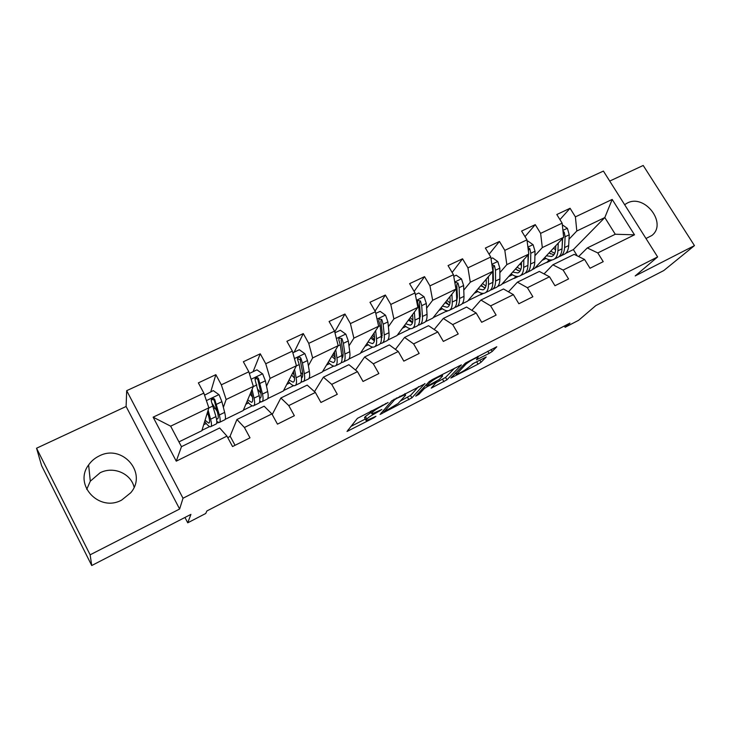 <?xml version="1.0" encoding="UTF-8"?>
<svg xmlns="http://www.w3.org/2000/svg" width="731" height="731" viewBox="0 0 731 731"><rect width="100%" height="100%" fill="white"/><g stroke="black" fill="none" stroke-linecap="round" stroke-linejoin="round"><path stroke-width="1.1" d="M388.088 402.534L357.422 418.351L347.015 431.454L373.925 417.776L375.944 416.295L366.194 420.663L365.902 420.069L366.807 418.991C368.461 417.346 371.686 415.254 376.483 412.713L381.847 409.497L371.969 413.901L371.659 413.262L372.618 412.129C374.336 410.42 377.644 408.263 382.541 405.678L388.088 402.534M645.985 238.507L651.842 235.51C667.586 223.522 644.733 193.541 627.271 203.063L624.63 204.689M99.114 456.007C94.811 458.099 91.32 461.069 88.625 464.925C73.338 484.845 99.315 512.568 121.693 500.05L130.703 492.795C147.881 473.121 122.351 443.571 99.114 456.007M86.724 489.386L90.297 481.19L100.101 472.774C113.369 465.921 130.959 473.432 134.102 487.212M489.103 353.438L492.21 351.447L496.769 346.759L465.419 363.079L450.844 378.037L478.047 364.166L481.044 362.247L486.243 356.975L473.743 363.261L468.196 367.675C464.24 370.772 460.292 373.02 456.372 374.418L466.031 364.047C470.079 360.858 474.127 358.537 478.184 357.094L476.457 359.789L489.103 353.438L487.787 351.218M90.132 554.82L179.625 509.023L126.107 406.482L36.55 448.222L90.132 554.82L91.731 565.529L190.919 514.386L187.739 522.811L205.74 513.482L206.864 510.978L569.952 323.12L565.136 327.278L578.614 320.297L595.802 305.604L663.766 270.561L694.45 245.616L643.207 165.471L609.718 181.078M179.625 509.023L183.006 498.24L657.626 256.928L635.212 275.925L694.45 245.616M425.022 383.757L391.843 400.734L380.074 414.45L411.909 397.828L424.885 383.528M432.304 379.608L461.38 364.879L446.952 379.791L431.217 388.134L436.626 381.984L427.425 386.562L424.382 388.526L418.872 394.365L415.72 396.147L429.161 381.637L432.304 379.608M91.731 565.529L41.603 465.665L36.55 448.222M183.006 498.24L126.691 390.674L603.413 171.081L657.626 256.928M559.937 219.592L570.07 208.28L556.803 214.521L562.148 223.165L540.62 233.372L535.266 224.636L521.605 231.051L526.969 239.85L504.819 250.358L499.437 241.458L485.375 248.065L490.766 257.02L467.941 267.848L462.54 258.792L448.057 265.591L453.467 274.71L429.956 285.867L424.537 276.647L409.607 283.655L415.034 292.948L390.793 304.443L385.356 295.041L369.968 302.278L375.414 311.735L350.414 323.595L344.959 314.019L329.087 321.476L334.542 331.125L308.747 343.36L303.283 333.592L286.899 341.295L292.373 351.127L265.746 363.755L260.263 353.804L243.35 361.744L248.832 371.777L221.329 384.826L215.846 374.665L198.366 382.88L203.858 393.114L153.126 417.173L176.253 461.16L181.471 446.678L219.665 427.973L226.948 436.124L232.549 446.55L250.002 437.842L244.41 427.498L236.935 419.512L264.138 406.198L271.877 413.929L277.469 424.144L294.355 415.72L288.772 405.586L280.859 398.002L307.194 385.109L315.372 392.446L320.936 402.461L337.293 394.301L331.719 384.369L323.394 377.178L348.915 364.687L357.477 371.65L363.033 381.463L378.868 373.568L373.322 363.819L364.614 356.993L389.34 344.886L398.276 351.492L403.814 361.123L419.165 353.466L413.627 343.908L404.563 337.43L428.549 325.688L437.823 331.956L443.342 341.414L458.227 333.985L452.708 324.601L443.315 318.451L466.588 307.057L476.173 313.014L481.674 322.289L496.111 315.088L490.62 305.878L480.916 300.039L503.504 288.983L513.39 294.639L518.864 303.74L532.872 296.759L527.407 287.712L517.411 282.166L539.35 271.429L549.511 276.793L554.966 285.739L568.563 278.95L563.117 270.068L552.864 264.805L574.173 254.37L584.581 259.468L590.018 268.259L603.23 261.661L597.803 252.935L587.304 247.946L615.264 234.249L604.811 217.555L576.805 231.014L569.01 239.211M570.07 208.28L575.407 216.879L612.194 199.426L634.49 234.815L597.803 252.935M584.581 259.468L563.117 270.068M549.511 276.793L527.407 287.712M513.39 294.639L490.62 305.878M476.173 313.014L452.708 324.601M437.823 331.956L413.627 343.908M398.276 351.492L373.322 363.819M357.477 371.65L331.719 384.369M315.372 392.446L288.772 405.586M271.877 413.929L244.41 427.498M226.948 436.124L176.253 461.16M534.918 255.704L542.32 247.581L563.665 237.328L534.398 268.588L532.113 269.702M516.123 276.327L514.213 278.429L515.839 276.263M518.343 276.409L514.213 278.429M544.047 273.906L552.864 264.805M563.665 237.328L562.148 223.165M542.32 247.581L540.62 233.372M499.858 272.681L506.83 264.631L528.796 254.077L501.439 284.661L497.546 286.552M493.334 280.201L492.813 280.795M481.976 293.295L480.706 294.767L481.692 293.241M491.013 258.673L492.63 257.897L497.82 261.607L499.84 268.131L499.885 278.931L495.563 281.024C495.517 285.876 494.147 288.782 491.433 289.759L490.556 289.96M483.62 293.341L480.706 294.767M508.474 291.824L517.411 282.166M528.796 254.077L526.969 239.85M506.83 264.631L504.819 250.358M463.774 290.161L470.289 282.193L492.904 271.329L467.575 301.163L461.983 303.895M457.378 297.974L456.683 298.824M446.924 310.757L446.275 311.552L446.632 310.721M447.893 310.757L446.275 311.552M471.87 310.337L480.916 300.039M492.904 271.329L490.766 257.02M470.289 282.193L467.941 267.848M426.63 308.171L432.651 300.277L455.952 289.083L432.77 318.131L425.378 321.731M420.38 316.359L419.521 317.473M418.525 325.085L417.986 325.341M434.196 329.507L443.315 318.451M455.952 289.083L453.467 274.71M432.651 300.277L429.956 285.867M388.38 326.739L393.872 318.917L417.876 307.376L396.997 335.575L387.704 340.107M382.295 335.41L381.308 336.817M380.897 343.424L380.083 343.826M395.425 349.391L404.563 337.43M417.876 307.376L415.034 292.948M393.872 318.917L390.793 304.443M348.979 345.891L353.886 338.124L378.631 326.236L360.191 353.521L348.897 359.031M342.145 362.32L341.039 362.859M355.531 370.069L364.614 356.993M378.631 326.236L375.414 311.735M353.886 338.124L350.414 323.595M308.372 365.683L312.64 357.943L338.17 345.672L322.334 371.978L308.902 378.521M302.223 381.783L300.806 382.468M314.494 391.661L323.394 377.178M338.17 345.672L334.542 331.125M312.64 357.943L308.747 343.36M266.513 386.151L270.077 378.393L296.43 365.738L283.354 390.984L267.674 398.623M261.068 401.849L259.331 402.69M272.224 414.559L280.859 398.002M296.43 365.738L292.373 351.127M270.077 378.393L265.746 363.755M223.366 407.368L226.135 399.51L253.346 386.434L243.213 410.548L225.157 419.356M218.103 422.354L217.911 422.883L217.911 422.253M218.624 422.536L217.911 422.883M229.936 436.544L236.935 419.512M253.346 386.434L248.832 371.777M226.135 399.51L221.329 384.826M153.126 417.173L170.652 426.173L208.847 407.816L201.866 430.714L178.94 441.88M208.847 407.816L203.858 393.114M126.107 406.482L126.691 390.674M564.369 326.008L565.136 327.278M184.952 517.466L187.739 522.811M170.652 426.173L181.471 446.678M549.392 259.834L546.834 262.52L549.109 259.77M577.252 255.877L573.369 249.582L565.739 253.31M552.124 259.944L546.834 262.52M573.369 249.582L604.811 217.555L612.194 199.426M578.623 256.554L587.304 247.946M534.891 268.058L546.706 262.301M501.895 284.14L514.085 278.2M468.004 300.66L480.569 294.538M433.163 317.638L446.138 311.324M397.344 335.1L410.52 328.676M360.502 353.055L372.709 347.106M322.599 371.531L333.775 366.085M283.573 390.555L293.652 385.639M243.386 410.146L252.296 405.796M201.984 430.321L209.642 426.593M216.687 423.158L217.774 422.628M634.49 234.815L615.264 234.249M576.805 231.014L575.407 216.879M215.49 408.931L212.438 403.814M203.693 424.729L206.233 423.496M210.775 391.798L215.846 374.665M235.035 445.307L230.247 436.389L227.752 437.622M253.081 371.695L260.263 353.804M245.863 404.243L248.604 402.909M294.127 352.205L303.283 333.592M286.771 384.378L289.704 382.953M334.734 331.901L344.959 314.019M326.483 365.089L329.58 363.581M375.049 311.104L385.356 295.041M365.025 346.366L368.287 344.785M414.139 291.413L424.537 276.647M402.47 328.182L405.879 326.519M452.142 272.48L462.54 258.792M438.856 310.511L442.41 308.784M489.094 254.242L499.437 241.458M474.227 293.332L477.91 291.541M525.013 236.634L535.266 224.636M508.63 276.62L512.431 274.774M542.091 260.364L546.011 258.463M371.12 412.394L365.399 416.496L366.807 418.991M365.902 420.069L364.495 417.575L365.399 416.496M350.816 426.484L365.281 419.046M400.341 401.045L410.53 395.416L418.653 386.589M396.668 398.441L394.484 399.857L384.022 411.909L398.112 403.503L405.595 395.233L405.376 394.512L396.668 398.441L396.403 397.975M454.536 368.232L445.572 377.424L446.952 379.791M436.334 382.56L445.572 377.424M442.538 376.109L442.456 375.432C438.189 376.949 434.059 379.307 430.066 382.496L426.904 385.849L428.476 385.456L439.276 379.508L442.538 376.109M472.125 364.175L478.275 360.931M207.531 412.129L208.81 416.834C209.861 420.809 209.824 422.911 208.728 423.121L205.064 420.224M208.134 410.164L210.583 419.219C211.826 423.998 211.789 426.511 210.473 426.758C209.221 426.803 207.293 425.049 204.68 421.485M204.561 395.188L213.269 390.61L219.062 394.731L221.913 401.685L224.655 412.394C225.833 417.173 225.724 419.713 224.326 420.005L219.629 422.299M217.262 411.562L212.593 404.243M204.707 394.676L204.717 395.645M216.815 421.467L219.081 422.564C220.442 422.29 220.524 419.758 219.327 414.98L214.731 399.473C213.808 398.167 212.739 398.029 211.524 399.053L211.305 401.109L215.947 416.624C217.162 421.394 217.098 423.916 215.755 424.19L211.003 426.502M207.175 413.298L208.326 415.034M211.524 399.053L211.177 400.186C212.474 399.153 213.525 399.327 214.338 400.707L217.536 412.613C218.551 416.597 218.478 418.708 217.345 418.936L216.44 418.717M251.199 391.542L252.177 395.855C253.045 399.848 252.825 402.004 251.537 402.324L247.708 399.857M252.067 389.486L254.022 398.157C255.055 402.945 254.799 405.531 253.246 405.906C251.82 406.061 249.792 404.49 247.142 401.191M249.353 373.468L256.965 369.849L262.667 373.906L265.38 380.805L267.656 391.542C268.624 396.339 268.295 398.943 266.669 399.354L262.237 401.52M260.921 393.26L257.824 389.312M259.743 401.346L261.588 401.84C263.178 401.438 263.489 398.843 262.493 394.046L258.491 378.539C257.604 377.269 256.581 377.114 255.402 378.064L255.174 380.129L259.222 395.635C260.227 400.433 259.944 403.019 258.363 403.411L253.876 405.595M250.139 394.064L252.405 396.97M254.982 379.17C256.234 378.302 257.221 378.521 257.933 379.837L260.629 391.761C261.47 395.763 261.214 397.929 259.88 398.267L259.688 398.285M293.451 371.476L294.209 375.524C294.904 379.535 294.511 381.746 293.04 382.149L289.028 380.029M294.566 369.329L296.119 377.744C296.95 382.551 296.484 385.2 294.712 385.685C293.131 385.941 290.993 384.524 288.297 381.436M292.839 352.808L299.299 349.738L304.909 353.731L307.486 360.566L309.341 371.33C310.108 376.145 309.569 378.813 307.733 379.334L303.557 381.372M302.716 374.418L300.633 372.362M301.236 381.564L302.798 381.737C304.617 381.235 305.129 378.567 304.334 373.76L302.433 362.996L300.88 358.254C300.039 357.02 299.052 356.847 297.91 357.733L297.663 359.789L299.226 364.531L301.163 375.295C301.967 380.111 301.474 382.761 299.673 383.263L295.443 385.328M291.623 375.012L294.538 378.165M292.738 372.856L294.063 374.738M297.48 358.775L300.176 359.606L302.406 371.558C303.018 375.186 302.716 377.36 301.51 378.073M334.387 351.958L334.953 355.814C335.492 359.835 334.944 362.092 333.29 362.585L329.096 360.739M335.739 349.72L336.936 357.952C337.576 362.768 336.909 365.473 334.935 366.076C333.199 366.414 330.96 365.135 328.201 362.229M334.962 332.797L340.335 330.248L345.854 334.177L348.312 340.948L349.756 351.73C350.341 356.554 349.61 359.277 347.572 359.908L343.634 361.827M343.04 355.677L341.697 354.681M341.423 362.238L342.784 362.247C344.804 361.626 345.507 358.912 344.904 354.087L343.406 343.305L341.962 338.59L339.102 338.033L338.846 340.089L340.299 344.794L341.825 355.577C342.446 360.401 341.752 363.115 339.751 363.718L335.767 365.664M331.783 356.289L335.136 359.378M332.806 354.59L335.136 357.532M341.962 338.59L341.121 339.997L342.903 351.967C343.323 355.102 343.04 357.203 342.053 358.245M334.816 354.864L333.555 353.338M374.071 332.98L374.491 336.689C374.875 340.719 374.171 343.022 372.362 343.597L367.976 341.998M375.643 330.659L376.529 338.755C376.995 343.579 376.136 346.339 373.97 347.033C372.097 347.463 369.749 346.302 366.935 343.543M375.78 313.407L380.138 311.342L385.566 315.216L387.905 321.923L388.974 332.715C389.376 337.548 388.463 340.326 386.233 341.057L382.523 342.866M382.057 337.256L381.308 336.863M380.385 343.406L381.591 343.323C383.793 342.611 384.689 339.833 384.259 334.999L383.145 324.208L381.81 319.529L379.042 318.935L378.786 320.973L380.129 325.651L381.271 336.452C381.71 341.286 380.833 344.054 378.64 344.758L374.884 346.585M370.699 337.978L374.4 340.884M371.604 336.635L374.546 339.942M381.81 319.529L380.833 320.982L382.203 332.952L381.399 338.837M374.564 337.484L372.499 335.319M412.576 314.531L412.851 318.131C413.106 322.161 412.247 324.509 410.292 325.167L405.732 323.778M414.349 312.137L414.952 320.114C415.245 324.957 414.221 327.771 411.864 328.557C409.863 329.06 407.423 328 404.545 325.386M415.363 294.611L418.753 292.994L424.099 296.813L426.319 303.456L427.032 314.266C427.269 319.1 426.191 321.932 423.779 322.746L420.288 324.454M418.196 325.094L419.265 324.948C421.65 324.144 422.71 321.32 422.454 316.477L421.705 305.677L420.471 301.026L417.794 300.414L417.538 302.433L418.781 307.084L419.557 317.884C419.832 322.727 418.781 325.542 416.405 326.346L412.869 328.064M408.455 320.096L412.458 322.782M409.232 319.054L412.567 322.426M420.471 301.026L419.366 302.533L420.343 314.504L419.612 319.867M412.896 320.077L410.255 317.674M449.949 296.612L450.104 300.103C450.223 304.142 449.236 306.527 447.134 307.258L442.401 306.07M451.913 294.145L452.261 302.031C452.388 306.874 451.201 309.734 448.679 310.602C446.55 311.178 444.009 310.218 441.076 307.733M453.75 276.373L456.235 275.194L461.499 278.959L463.618 285.538L463.984 296.338C464.066 301.181 462.824 304.059 460.256 304.964L456.966 306.563M455.148 284.441L456.29 289.056L456.729 299.865C456.838 304.708 455.632 307.568 453.092 308.455L449.757 310.081M445.115 302.671L449.373 305.119M445.746 301.866L449.218 305.083M454.91 307.276L455.87 307.102C458.419 306.207 459.644 303.338 459.543 298.495L459.132 287.694L457.99 283.071L455.404 282.431L454.965 283.418M457.99 283.071L456.774 284.615L457.378 296.585L456.738 301.318M449.994 302.872L446.897 300.432M486.234 279.178L486.289 282.605C486.279 286.643 485.165 289.065 482.926 289.86L478.037 288.846M488.381 276.656L488.491 284.46C488.472 289.302 487.129 292.208 484.443 293.168C482.195 293.807 479.573 292.939 476.575 290.554M499.885 278.931C499.821 283.783 498.423 286.689 495.7 287.676L492.603 289.184M486.27 281.133L485.357 280.211M492.721 271.539L492.831 282.349C492.795 287.201 491.433 290.106 488.737 291.075L485.603 292.601M480.724 285.675L485.22 287.904M481.217 285.099L484.041 287.603M495.563 281.024L495.481 270.223L494.43 265.636L493.096 267.217L493.352 279.187L492.822 283.18M485.96 285.985L482.487 283.601M494.43 265.636L492 264.914M521.495 262.237L521.45 265.591C521.331 269.638 520.088 272.087 517.731 272.946L512.678 272.096M523.816 259.651L523.698 267.382C523.542 272.234 522.044 275.176 519.22 276.208C516.854 276.912 514.149 276.126 511.106 273.851M527.179 241.486L528.001 241.102L533.109 244.757L535.028 251.217L534.772 262.018C534.571 266.861 533.036 269.812 530.158 270.872L527.252 272.288M521.45 265.399L519.896 264.019M528.111 254.845L527.919 265.335C527.745 270.187 526.229 273.129 523.387 274.18L520.445 275.614M515.328 269.127L520.052 271.128M515.684 268.734L517.813 270.552M525.242 273.083L526.009 272.891C528.869 271.841 530.386 268.898 530.578 264.046L530.797 253.255L529.829 248.704L527.974 247.699M528.467 254.443L527.919 265.435M520.856 269.456L517.073 267.18M529.829 248.704L528.394 250.313L528.513 251.893M555.77 245.762L555.633 249.061C555.396 253.1 554.043 255.576 551.567 256.499L546.368 255.795M558.246 243.112L557.917 250.788C557.625 255.631 555.999 258.61 553.029 259.715C550.571 260.483 547.784 259.779 544.686 257.595M562.322 224.801L567.411 228.383L569.23 234.779L568.691 245.57C568.352 250.413 566.689 253.401 563.674 254.534L560.942 255.859M555.578 249.856L553.477 248.202M562.486 238.58L562.029 248.796C561.719 253.639 560.074 256.627 557.086 257.741L554.317 259.094M548.99 252.999L553.906 254.79M549.2 252.771L550.571 253.913M558.95 256.682L559.644 256.499C562.632 255.375 564.295 252.387 564.606 247.544L565.118 236.762L564.231 232.239L563.007 231.224M562.651 238.407L562.066 247.973M554.765 253.31L550.699 251.172M382.267 405.202L382.541 405.678M371.741 410.584L372.618 412.129M370.507 411.215L371.659 413.262M379.526 410.566L379.773 411.023M376.218 412.247L376.483 412.713M348.184 429.718L348.751 430.733M385.639 403.485L385.904 403.951M410.53 395.416L411.909 397.828M407.56 397.344L408.94 399.747M381.198 412.878L381.701 413.773M394.1 399.181L394.484 399.857M383.263 410.52L383.976 411.772L383.245 410.539M399.912 396.175L400.177 396.641M442.593 379.343L443.964 381.719M432.268 386.781L432.697 387.521M427.123 386.041L427.425 386.562M423.742 387.421L424.382 388.526M418.251 393.269L418.872 394.365M429.426 381.399L430.066 382.496M426.264 384.734L426.904 385.849M477.453 358.537L477.846 359.213M465.446 363.051L466.031 364.047M455.788 372.801L456.354 373.769M479.81 360.145L481.044 362.247M476.685 361.836L478.047 364.166M451.868 376.757L452.27 377.443M491.077 349.537L492.21 351.447M218.916 394.621L206.398 400.597M215.947 416.624L210.583 419.219M213.872 408.775L215.042 408.209M224.655 412.394L219.327 414.98M213.114 405.915L208.801 407.989M221.913 401.685L216.531 404.28M214.338 400.707L214.731 399.473M262.52 373.806L251.135 379.243M259.222 395.635L254.022 398.157M267.656 391.542L262.493 394.046M256.855 384.899L253.264 386.626M265.38 380.805L260.154 383.309M257.933 379.837L258.491 378.539M304.772 353.63L294.438 358.565M301.163 375.295L296.119 377.744M309.341 371.33L304.334 373.76M299.226 364.531L296.329 365.929M307.486 360.566L302.433 362.996M300.176 359.606L300.88 358.254M345.717 334.085L336.388 338.535M341.825 355.577L336.936 357.952M349.756 351.73L344.904 354.087M340.299 344.794L338.051 345.882M348.312 340.948L343.406 343.305M385.429 315.116L377.05 319.118M381.271 336.452L376.529 338.755M388.974 332.715L384.259 334.999M380.129 325.651L378.494 326.446M387.905 321.923L383.145 324.208M423.962 296.722L416.478 300.295M419.557 317.884L414.952 320.114M427.032 314.266L422.454 316.477M418.781 307.084L417.712 307.596M426.319 303.456L421.705 305.677M461.371 278.858L454.728 282.029M456.729 299.865L452.261 302.031M463.984 296.338L459.543 298.495M456.29 289.056L455.769 289.312M463.618 285.538L459.132 287.694M497.692 261.515L491.853 264.302M492.831 282.349L488.491 284.46M499.84 268.131L495.481 270.223M532.981 244.666L527.901 247.096M527.919 265.335L523.698 267.382M534.772 262.018L530.578 264.046M535.028 251.217L530.797 253.255M567.283 228.291L562.916 230.375M562.029 248.796L557.917 250.788M568.691 245.57L564.606 247.544M569.23 234.779L565.118 236.762M563.236 233.317L564.231 232.239M90.297 481.19L88.625 464.925M370.544 411.37L371.631 413.298M364.796 418.187L365.875 420.097M404.873 393.634L405.376 394.512M436.306 381.427L436.626 381.984M441.999 374.647L442.456 375.432M426.2 384.798L426.849 385.913M477.754 356.353L478.184 357.094M455.559 373.029L456.135 374.016M217.345 418.936L217.801 418.717M251.537 402.324L252.067 402.068M259.88 398.267L260.428 398.002M254.982 379.06L255.402 378.064M293.04 382.149L293.652 381.856M297.517 358.492L297.91 357.733M333.29 362.585L333.985 362.247M338.755 338.617L339.102 338.033M372.362 343.597L373.13 343.223M410.292 325.167L411.124 324.756M447.134 307.258L448.03 306.819M482.926 289.86L483.885 289.394M517.731 272.946L518.745 272.453M551.567 256.499L552.636 255.978"/></g></svg>
